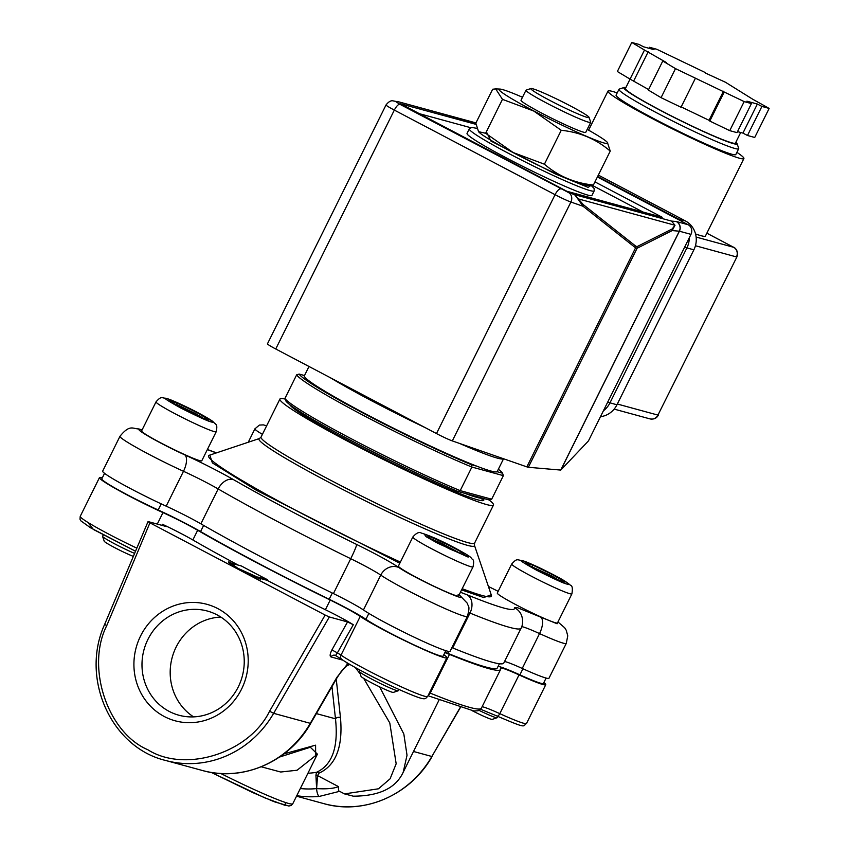 <?xml version="1.0" encoding="UTF-8"?>
<svg xmlns="http://www.w3.org/2000/svg" width="849" height="849" viewBox="0 0 849 849"><rect width="100%" height="100%" fill="white"/><g stroke="black" fill="none" stroke-linecap="round" stroke-linejoin="round"><path stroke-width="1.27" d="M141.995 430.114L141.475 429.965C130.162 426.538 159.962 443.656 184.689 454.809A14.454 6.24 114.5 0 1 183.49 471.291A35.064 2.398 -153.6 0 1 218.172 488.95L200.863 523.822A198.687 13.563 26.4 0 0 333.424 593.578L350.733 558.716A35.064 2.398 -153.6 0 1 380.745 575.102L363.436 609.964A50.579 3.449 26.4 0 0 413.527 636.888A50.579 3.449 26.4 0 0 450.087 651.279L467.385 616.416C470.643 604.753 467.799 606.685 467.364 603.31L459.925 595.542A14.454 13 -55.5 0 0 459.065 595.011M491.221 594.778L483.728 597.547L461.601 589.896M399.837 563.205L256.377 490.266L212.377 462.907L209.83 455.085M140.573 635.997A60.375 56.904 -74.7 0 0 164.282 716.514A60.375 56.904 -74.7 0 0 241.551 689.133A60.375 56.904 -74.7 0 0 217.843 608.616A60.375 56.904 -74.7 0 0 140.573 635.997M147.949 639.35A54.007 50.908 -74.7 0 0 178.895 715.229A54.007 50.908 -74.7 0 0 238.282 686.894A54.007 50.908 -74.7 0 0 207.326 611.025A54.007 50.908 -74.7 0 0 147.949 639.35M220.825 617.064A54.007 50.908 -74.7 0 0 176.146 647.044A54.007 50.908 -74.7 0 0 193.593 716.885M103.249 534.987L102.591 536.303A21.671 1.475 26.4 0 0 102.591 536.419L104.225 541.227A18.062 1.231 26.4 0 0 115.453 548.04A18.062 1.231 26.4 0 0 133.229 556.339M102.591 536.419A21.671 1.475 26.4 0 0 114.095 543.54A21.671 1.475 26.4 0 0 134.482 553.357M360.061 670.137L359.414 671.453A21.671 1.475 26.4 0 0 359.414 671.559A21.671 1.475 26.4 0 0 371.841 679.179A21.671 1.475 26.4 0 0 398.149 690.789A21.671 1.475 26.4 0 0 398.234 690.725L398.892 689.409M359.414 671.559L361.048 676.377A18.062 1.231 26.4 0 0 371.406 682.734A18.062 1.231 26.4 0 0 393.32 692.402L398.149 690.789M479.112 710.401A21.671 1.475 26.4 0 0 495.837 717.607A21.671 1.475 26.4 0 0 497.036 717.766A21.671 1.475 26.4 0 0 497.121 717.702L497.779 716.386M472.32 710.762A18.062 1.231 26.4 0 0 491.21 719.241A18.062 1.231 26.4 0 0 492.208 719.379L497.036 717.766M104.565 473.328L101.806 478.878A45.156 3.078 26.4 0 0 127.711 494.988A45.156 3.078 26.4 0 0 158.169 509.973L161.204 503.86M203.633 525.414L200.576 531.57A195.068 13.319 26.4 0 0 259.794 564.023A195.068 13.319 26.4 0 0 329.179 599.256L332.277 593.016M368.859 613.413L365.93 619.303A45.156 3.078 26.4 0 0 388.152 632.049A45.156 3.078 26.4 0 0 443.136 656.086L445.821 650.684M511.714 564.001L497.291 593.058A33.599 2.292 26.4 0 0 521.382 607.534A33.599 2.292 26.4 0 0 555.479 622.773A33.599 2.292 26.4 0 0 557.475 622.933L571.897 593.875A33.599 2.292 -153.6 0 1 569.902 593.727A33.599 2.292 -153.6 0 1 535.804 578.487A33.599 2.292 -153.6 0 1 511.714 564.001C517.317 557.613 517.391 560.372 521.657 560.361C529.808 563.057 541.312 568.331 556.159 576.184C562.473 579.432 567.249 582.456 570.486 585.279C572.322 585.63 572.788 588.495 571.897 593.875M141.592 430.931A33.599 2.292 26.4 0 0 165.682 445.417A33.599 2.292 26.4 0 0 199.78 460.657A33.599 2.292 26.4 0 0 201.775 460.805L216.198 431.748A33.599 2.292 -153.6 0 1 214.203 431.6A33.599 2.292 -153.6 0 1 180.105 416.36A33.599 2.292 -153.6 0 1 156.014 401.874L141.592 430.931M412.826 537.024L398.404 566.081A33.599 2.292 26.4 0 0 417.676 578.063A33.599 2.292 26.4 0 0 458.587 595.956L473.01 566.899A33.599 2.292 -153.6 0 1 432.099 549.006A33.599 2.292 -153.6 0 1 412.826 537.024C416.265 533.013 419.088 531.686 421.306 533.055C429.53 535.475 440.695 540.42 454.777 547.881C473.891 558.239 469.89 557.071 472.469 559.385C473.806 559.916 473.986 562.42 473.01 566.899M482.487 498.151A106.571 7.27 -153.6 0 1 476.639 497.323A106.571 7.27 -153.6 0 1 464.764 493.322L489.226 499.997L491.667 499.212L503.372 475.642L502.534 473.201L497.047 471.704A107.653 7.344 26.4 0 0 497.238 471.492L503.563 458.757M308.994 366.481L304.388 375.767A107.653 7.344 26.4 0 0 366.142 414.174A107.653 7.344 26.4 0 0 476.798 466.175A107.653 7.344 26.4 0 0 497.047 471.704M521.742 626.658A35.064 2.398 -153.6 0 1 523.101 626.944A35.064 2.398 -153.6 0 1 539.55 633.587L522.241 668.45A35.064 2.398 26.4 0 0 505.792 661.806A35.064 2.398 26.4 0 0 504.539 661.53M489.077 499.955A119.21 8.14 -153.6 0 1 493.492 505.038A119.21 8.14 -153.6 0 1 486.413 504.508A119.21 8.14 -153.6 0 1 365.41 450.426A119.21 8.14 -153.6 0 1 279.937 399.03A119.21 8.14 -153.6 0 1 285.2 399.104M482.784 498.236A108.375 7.397 -153.6 0 1 483.781 500.22A108.375 7.397 -153.6 0 1 477.35 499.732A108.375 7.397 -153.6 0 1 371.586 452.729A108.375 7.397 -153.6 0 1 289.732 404.623M486.413 146.994A69.724 4.754 26.4 0 0 553.145 180.996A69.724 4.754 26.4 0 0 591.944 195.408L594.183 190.887A69.724 4.754 -153.6 0 1 555.384 176.475A69.724 4.754 -153.6 0 1 488.663 142.473A69.724 4.754 -153.6 0 1 469.285 128.889L467.046 133.41A69.724 4.754 26.4 0 0 486.413 146.994M502.459 99.354L485.628 133.272L478.539 131.659L475.833 123.147L492.664 89.241L495.678 88.89L502.459 99.354L533.734 111.028L561.242 130.29C579.941 132.189 596.274 139.119 610.24 151.111L593.409 185.018L586.15 185.188A60.693 4.139 -153.6 0 1 513.157 152.618A60.693 4.139 -153.6 0 1 478.687 131.839A60.693 4.139 -153.6 0 1 478.624 131.754M593.409 185.018C574.699 183.129 558.377 176.189 544.411 164.207L513.136 152.533L485.628 133.272M587.211 129.388A60.693 4.139 -153.6 0 1 607.385 142.42A60.693 4.139 -153.6 0 1 533.83 110.975A60.693 4.139 -153.6 0 1 499.923 89.071A60.693 4.139 -153.6 0 1 522.496 97.264M610.24 151.111L607.385 142.42M525.977 90.238L521.01 100.246A36.125 2.462 26.4 0 0 543.869 114.244A36.125 2.462 26.4 0 0 585.725 132.37L590.692 122.362A36.125 2.462 -153.6 0 1 548.836 104.236A36.125 2.462 -153.6 0 1 525.977 90.238A36.125 2.462 -153.6 0 1 526.136 90.121L530.954 88.508A32.517 2.218 -153.6 0 1 568.49 104.926A32.517 2.218 -153.6 0 1 589.057 117.353A32.517 2.218 -153.6 0 1 551.394 101.222A32.517 2.218 -153.6 0 1 530.954 88.508M589.057 117.353L590.692 122.171A36.125 2.462 -153.6 0 1 590.692 122.362M736.9 152.342A75.858 5.179 -153.6 0 1 743.894 158.551A75.858 5.179 -153.6 0 1 651.523 118.16A75.858 5.179 -153.6 0 1 608.001 91.087A75.858 5.179 -153.6 0 1 617.181 92.912M695.543 233.953A75.858 5.179 26.4 0 0 705.434 236.033L743.894 158.551M735.903 142.176A63.219 4.319 -153.6 0 1 737.059 143.566A63.219 4.319 -153.6 0 1 660.076 110.232A63.219 4.319 -153.6 0 1 624.079 87.479A63.219 4.319 -153.6 0 1 625.883 87.564M737.059 143.566L738.694 148.373A66.827 4.563 -153.6 0 1 738.694 148.724A66.827 4.563 -153.6 0 1 657.306 113.14A66.827 4.563 -153.6 0 1 618.974 89.294A66.827 4.563 -153.6 0 1 619.25 89.092L624.079 87.479M648.615 89.559L630.054 79.106L644.476 50.049L631.773 42.45L617.35 71.507L630.054 79.106L625.426 88.476A61.415 4.192 26.4 0 0 660.66 110.391A61.415 4.192 26.4 0 0 735.446 143.088L740.699 132.486M618.974 89.294L616.087 95.109A66.827 4.563 26.4 0 0 654.43 118.956A66.827 4.563 26.4 0 0 735.807 154.539L738.694 148.724M267.329 579.634L257.831 577.044L260.845 578.636L237.858 568.299L228.827 561.783L231.841 563.375L241.349 565.965A198.687 13.563 26.4 0 0 254.138 572.746A198.687 13.563 26.4 0 0 267.329 579.634L267.01 580.281A198.687 13.563 26.4 0 0 325.411 609.72L330.219 600.041A198.687 13.563 -153.6 0 1 258.627 563.704A198.687 13.563 -153.6 0 1 197.658 530.275A35.064 2.398 26.4 0 0 162.976 512.616A50.579 3.449 -153.6 0 1 128.475 495.657A50.579 3.449 -153.6 0 1 99.46 477.616A50.579 3.449 -153.6 0 1 102.336 477.807M197.658 530.275L192.85 539.964A198.687 13.563 26.4 0 0 238.229 565.116M443.825 654.706A50.579 3.449 -153.6 0 1 446.882 657.731A50.579 3.449 -153.6 0 1 385.287 630.807A50.579 3.449 -153.6 0 1 360.231 616.416A35.064 2.398 26.4 0 0 330.219 600.041M261.269 766.796L280.69 772.017L297.086 770.234L317.409 754.145L310.341 747.258L279.491 757.064M543.869 682.543A50.579 3.449 -153.6 0 1 545.758 684.708A50.579 3.449 -153.6 0 1 519.036 674.902A35.064 2.398 26.4 0 0 500.507 668.11A35.064 2.398 26.4 0 0 500.517 668.312A198.687 13.563 -153.6 0 1 500.581 669.5A198.687 13.563 -153.6 0 1 449.471 654.388A35.064 2.398 26.4 0 0 444.865 652.626M448.739 651.427L447.805 653.316A43.352 2.961 26.4 0 0 445.056 652.234M365.93 619.303A43.352 2.961 26.4 0 0 329.179 599.256M200.576 531.57A43.352 2.961 26.4 0 0 158.169 509.973M522.92 668.757L519.896 674.849A45.156 3.078 26.4 0 0 543.424 683.445L546.098 678.064M519.896 674.849A43.352 2.961 26.4 0 0 498.076 666.412M447.805 653.316A195.068 13.319 26.4 0 0 497.344 667.898L499.403 663.748M192.85 539.964A35.064 2.398 26.4 0 0 162.371 524.247L161.936 525.351M360.231 616.416L341.001 655.163A35.064 2.398 26.4 0 0 337.393 652.86L353.311 624.726A35.064 2.398 26.4 0 0 325.411 609.72M162.371 524.247L166.489 526.55M228.827 561.783L228.498 562.431L237.54 568.947L149.923 522.846L148.055 521.562L166.277 526.539M149.923 522.846L106.783 625.543L104.618 624.461L148.055 521.562M353.311 624.726L347.549 621.935L329.338 616.968L325.146 615.058L237.54 568.947L260.526 579.283L260.845 578.636M260.717 578.562L267.01 580.281M335.514 655.502A3.608 3.407 -74.7 0 0 334.877 655.258L335.514 655.524L337.393 652.86L331.906 649.952L347.549 621.935M106.783 625.543C85.707 666.964 107.345 732.485 147.8 749.731C185.061 773.386 249.309 753.063 269.579 711.207L325.146 615.058M237.858 568.299L237.54 568.947M334.877 655.258L334.877 655.258A3.608 3.407 -74.7 0 0 331.014 656.935L342.985 660.204M269.579 711.207L273.643 713.33A101.148 95.343 105.3 0 1 165.608 760.46L202.253 770.457A101.148 95.343 -74.7 0 0 310.288 723.327A7.227 0.647 30 0 0 310.734 723.337L337.297 677.375A7.227 0.647 -150 0 1 336.862 677.364L310.288 723.327L273.643 713.33L329.338 616.968M339.621 791.321L319.32 796.415A7.227 2.271 -95.3 0 1 316.603 788.615L317.568 775.604A3.608 2.865 -17.1 0 0 315.924 775.307L316.603 788.615A93.921 88.54 105.3 0 1 300.334 788.551M349.926 664.459L346.944 665.669M379.694 686.894L403.837 734.014L407.021 755.249L403.211 772.219L439.018 700.085M355.296 667.516L359.382 672.875A7.227 3.502 -38.7 0 0 359.849 672.875M403.211 772.219L403.211 772.219C395.846 788.105 379.206 796.086 353.301 796.182L344.492 793.889L338.518 790.748L338.433 786.588C334.007 788.53 326.738 789.199 316.603 788.615M344.492 793.889L378.484 788.795L390.094 778.798L396.165 763.782L389.787 722.934L363.701 678.404M360.199 673.894L359.382 672.875M307.932 773.227A79.477 74.914 -74.7 0 0 316.497 772.314C332.214 765.055 338.549 747.226 335.482 718.806A3.608 3.078 173.8 0 1 340.47 717.766C343.049 746.95 335.864 765.437 318.906 773.227L317.568 775.604L338.433 786.588M318.906 773.227A3.608 3.194 -111.7 0 0 316.497 772.314L315.924 775.307M283.927 753.88L315.584 745.178L315.658 757.658M598.322 175.106L685.366 220.91L678.383 219L597.632 176.507M693.877 249.818L616.958 404.771L609.975 402.861L686.894 247.908L693.877 249.818A21.671 20.429 -74.7 0 0 685.366 220.91M600.476 416.689A21.671 20.429 -74.7 0 0 616.958 404.771M644.476 50.049L666.561 62.624L662.782 61.011L648.36 90.068L661.063 97.667L675.486 68.62L662.782 61.011M661.063 97.667L681.015 107.25L695.437 78.193L675.486 68.62M695.437 78.193L724.218 92.021L709.796 121.067L729.747 130.65L744.17 101.593L724.218 92.021M729.747 130.65L737.006 132.635L751.429 103.578L744.17 101.593M751.429 103.578L746.897 101.19L757.361 104.045L761.903 106.433L747.481 135.49L754.729 137.464L769.152 108.417L761.903 106.433M705.328 73.003L725.449 82.247L752.681 99.206L769.152 108.417M705.498 72.664L656.765 49.263L649.506 47.289L654.038 49.666L643.563 46.812L639.032 44.435L631.773 42.45M633.832 80.708L648.254 51.651M723.465 91.236L709.042 120.293L681.174 106.91M757.361 104.045L742.939 133.102L737.505 131.616M649.007 48.297L649.506 47.289M742.939 133.102L747.481 135.49M709.042 120.293L709.796 121.067M561.242 130.29L544.411 164.207M592.103 185.273L642.926 212.006M419.502 113.724L470.601 127.668M522.241 668.45A50.579 3.449 26.4 0 0 548.963 678.255L566.272 643.393L567.758 635.848L566.251 630.287L564.681 627.772L557.963 621.956M468.68 612.543A35.064 2.398 -153.6 0 1 469.985 613.074L452.676 647.936A198.687 13.563 26.4 0 0 503.786 663.048L521.084 628.186C521.413 628.313 524.013 622.126 521.488 615.249A14.454 14.369 -22 0 0 514.505 607.746L517.423 607.672L557.124 623.76L557.878 622.115M452.676 647.936A35.064 2.398 26.4 0 0 451.901 647.617M363.436 609.964A35.064 2.398 26.4 0 0 333.424 593.578M200.863 523.822A35.064 2.398 26.4 0 0 166.181 506.163L183.49 471.291A50.579 3.449 26.4 0 1 119.974 436.29C129.95 423.98 132.847 428.968 138.865 428.936L142.08 429.955M119.974 436.29L102.665 471.153A50.579 3.449 26.4 0 0 166.181 506.163M233.666 479.738C268.104 499.52 309.078 521.084 356.591 544.432A14.454 1.104 116.1 0 1 350.733 558.716A198.687 13.563 26.4 0 1 218.172 488.95A14.454 9.763 -60 0 1 233.666 479.738C219.169 471.492 202.847 463.172 184.689 454.809M356.591 544.432C376.011 554.026 390.137 561.741 398.966 567.567C414.344 578.445 476.512 606.78 458.152 594.544M460.423 592.252L467.173 594.831C499.912 608.064 515.693 612.373 514.505 607.746M476.798 466.175L471.312 464.679A113.787 7.768 -153.6 0 1 364.168 413.633A113.787 7.768 -153.6 0 1 299.103 374.059L304.504 375.534M299.103 374.059L296.662 374.844L284.956 398.404L285.795 400.845A113.787 7.768 26.4 0 0 350.87 440.429A113.787 7.768 26.4 0 0 458.014 491.475L464.764 493.322M458.014 491.475L460.2 490.626L491.667 499.212M284.956 398.404A115.602 7.896 26.4 0 0 351.093 438.657A115.602 7.896 26.4 0 0 460.2 490.626L471.895 467.056L503.372 475.642M296.662 374.844A115.602 7.896 26.4 0 0 362.788 415.087A115.602 7.896 26.4 0 0 471.895 467.056L471.312 464.679M498.363 469.242A113.787 7.768 -153.6 0 1 502.534 473.201M460.593 553.559L442.584 543.795L442.011 544.931M459.882 553.261L461.824 552.179L442.987 542.267L442.584 543.795L430.093 538.489M442.987 542.267L427.291 535.592L430.422 538.839L449.27 548.751L464.965 555.416L461.824 552.179M203.58 418.387L195.387 413.484L194.867 414.524M196.565 412.338L176.624 402.766L169.375 400.781L182.057 408.38L201.998 417.952L209.257 419.937L196.565 412.338L195.387 413.484L176.921 404.612L176.656 405.143M176.624 402.766L176.921 404.612L174.809 404.039M559.279 580.504L551.086 575.601L530.508 566.166M532.355 567.27L532.323 564.882L525.075 562.908L537.757 570.507L557.697 580.079L564.956 582.053L552.264 574.465L550.566 576.651M552.264 574.465L532.323 564.882M560.892 469.932L679.402 231.204L690.98 234.366L588.824 440.164A2.165 0.711 -62.2 0 1 587.933 441.48L560.764 470.081L528.365 467.279L637.09 248.258L635.583 247.844A2.165 1.9 -51.6 0 0 635.869 246.242L583.316 204.641L574.571 194.644L568.512 192.532A7.227 6.346 109.2 0 1 570.899 202.03L583.03 206.254A2.165 1.9 -51.6 0 0 583.316 204.641M275.745 348.981L394.329 110.094A14.454 0.987 -153.6 0 1 386.04 104.936L267.456 343.824A14.454 0.987 26.4 0 0 275.745 348.981L436.482 433.563A14.454 0.987 26.4 0 0 452.315 440.907L526.858 466.876A14.454 0.987 26.4 0 0 528.365 467.279M676.175 221.493L676.568 221.568A7.227 6.813 105.3 0 1 679.402 231.204L679.317 231.193A7.227 7.1 -85.1 0 0 676.175 221.493L671.506 221.09L674.997 225.272L672.185 230.578A2.165 2.08 -116.7 0 0 672.249 228.912L637.143 246.581A2.165 2.08 63.3 0 1 637.09 248.258L672.185 230.578L679.317 231.193L560.733 470.07M526.858 466.876L635.583 247.844L583.03 206.254L577.723 198.73M568.512 192.532L399.858 104.278L395.846 101.668L398.298 101.88L393.267 100.925C391.092 100.267 388.683 101.615 386.04 104.936M594.958 181.888L662.199 217.27L566.803 191.248L400.632 103.801L475.992 124.357M690.98 234.366A7.227 6.813 -74.7 0 0 688.146 224.73L597.399 176.974M672.249 228.912L674.934 225.25L577.819 198.762L574.571 194.644L671.506 221.09L674.997 225.272M475.886 123.041L397.311 101.466M567.068 584.091C564.309 583.656 554.121 579.007 536.515 570.167C522.209 562.218 517.688 559.12 522.952 560.871C525.722 561.306 535.899 565.954 553.506 574.794C567.811 582.743 572.332 585.842 567.068 584.091M167.253 398.754C170.023 399.189 180.2 403.827 197.806 412.678C212.112 420.626 216.633 423.715 211.369 421.964C208.61 421.529 198.422 416.891 180.816 408.04C166.51 400.091 161.989 396.992 167.253 398.754M437.638 543.19L426.102 536.685L424.076 533.894L454.618 547.817L466.154 554.323L468.181 557.114L437.638 543.19M425.445 427.758A107.653 7.344 -153.6 0 1 372.552 401.259A107.653 7.344 -153.6 0 1 330.165 377.614M209.162 455.319L209.236 455.287A157.893 10.782 26.4 0 0 400.388 562.091M462.196 588.686A157.893 10.782 26.4 0 0 482.062 595.478A157.893 10.782 26.4 0 0 491.422 595.361L491.454 595.446M279.937 399.03L261.046 437.076A119.21 8.14 26.4 0 0 346.53 488.472A119.21 8.14 26.4 0 0 467.534 542.553A119.21 8.14 26.4 0 0 474.602 543.084L474.421 545.217A120.271 8.214 -153.6 0 1 467.279 545.302A120.271 8.214 -153.6 0 1 341.606 488.886A120.271 8.214 -153.6 0 1 259.465 438.509L209.236 455.287M591.042 185.369L588.124 187.374L555.352 173.907L490.966 141.083L486.36 131.775M519.036 674.902L499.806 713.648A50.579 3.449 26.4 0 0 526.529 723.454C522.284 726.054 528.598 729.546 496.983 716.025A3.608 1.592 -65.5 0 0 499.806 713.648A35.064 2.398 26.4 0 0 482.105 706.729M496.877 715.962A3.608 1.592 -65.5 0 0 496.983 716.025L480.64 709.276M262.405 434.338A33.599 2.292 -153.6 0 1 254.902 428.851L248.248 442.255M503.521 458.747A107.653 7.344 -153.6 0 1 459.564 443.433M335.514 655.524L341.924 659.493A3.608 3.237 -55.7 0 1 341.001 655.163A50.579 3.449 26.4 0 0 366.057 669.543A50.579 3.449 26.4 0 0 427.652 696.477L446.882 657.731M87.988 522.464L93.369 529.447L135.405 551.171L90.61 527.834L80.931 520.904L79.997 519.206L80.23 516.351A50.579 3.449 26.4 0 0 109.245 534.392A50.579 3.449 26.4 0 0 136.7 548.083M220.804 773.503A72.25 4.935 26.4 0 0 292.778 803.748L317.388 754.188M157.288 524.088L162.976 512.616M449.471 654.388L430.241 693.124A35.064 2.398 26.4 0 0 429.467 692.816M428.352 695.066A3.608 2.653 -67.8 0 0 430.241 693.124A198.687 13.563 26.4 0 0 481.351 708.246L500.581 669.5M348.048 663.356L336.862 677.364M331.906 649.952C329.921 653.963 329.624 656.288 331.014 656.935M413.505 751.482L431.865 756.491L460.105 707.62M348.514 664.12A7.227 6.813 -74.7 0 0 349.3 664.088M432.077 756.501C410.651 794.94 363.988 815.327 323.819 803.632A101.148 95.343 -74.7 0 0 431.865 756.491L460.296 707.684M319.32 796.415A101.148 95.343 105.3 0 1 296.779 795.693M336.257 679.179L340.47 717.766M331.959 686.608L335.482 718.806L316.359 713.595M292.778 803.748L291.154 805.457L288.851 806.041L274.259 801.753L252.758 792.573L211.284 772.441L264.548 797.752L285.179 805.383L285.476 802.507M684.676 247.059L686.894 247.908A21.671 20.429 -74.7 0 0 689.292 237.773M682.108 221.557A21.671 20.429 -74.7 0 0 678.383 219A7.227 2.356 117.8 0 0 677.502 219.127M603.395 410.799A21.671 20.429 -74.7 0 0 609.975 402.861L607.757 402.012M706.846 233.199L733.61 247.282L696.116 237.051M614.145 409.112L649.984 418.886A7.227 6.813 -74.7 0 0 657.933 415.097L617.329 404.018M695.437 245.732L736.454 256.918A7.227 6.813 -74.7 0 0 733.61 247.282A7.227 2.356 -62.2 0 1 733.78 247.346A7.227 2.356 -62.2 0 1 733.95 247.473M657.933 415.097L736.879 256.95L657.933 415.097M398.966 567.567A14.454 12.947 124.3 0 0 380.745 575.102A50.579 3.449 26.4 0 0 430.836 602.026A50.579 3.449 26.4 0 0 467.385 616.416M467.173 594.831A14.454 10.613 112.2 0 1 469.985 613.074A198.687 13.563 26.4 0 0 521.084 628.186M540.654 617.053A14.454 6.346 114.5 0 1 539.55 633.587A50.579 3.449 26.4 0 0 566.272 643.393M488.398 586.447L498.151 591.318L488.419 586.489M216.357 452.91L207.336 449.62M266.013 427.079L266.618 425.858M452.315 440.907L570.899 202.03A14.454 0.987 -153.6 0 1 555.066 194.686L436.482 433.563M399.858 104.278A7.227 2.356 117.8 0 0 394.329 110.094L555.066 194.686A7.227 2.356 117.8 0 1 560.595 188.86M395.846 101.668A7.227 7.1 -85.1 0 0 393.267 100.925M676.568 221.568L688.146 224.73M637.143 246.581L635.869 246.242M216.198 431.748C217.938 423.428 215.646 424.967 212.812 421.422C203.622 414.8 174.151 400.441 165.958 398.234C161.692 398.255 161.618 395.485 156.014 401.874M458.566 594.555L459.925 595.542M261.046 437.076L259.465 438.509M476.862 128.369L471.747 127.414L469.285 128.889M80.23 516.351L99.46 477.616M526.529 723.454L545.758 684.708M341.924 659.493C351.422 666.115 380.861 681.45 401.577 690.619C427.323 701.826 424.564 698.992 427.652 696.477M428.023 695.724L473.838 710.963L478.104 710.772L481.351 708.246M104.618 624.461C80.114 678.245 110.996 747.46 165.608 760.46M337.297 677.375L341.436 671.145L348.854 663.96L346.944 663.897M323.819 803.632L296.534 796.182M310.734 723.337C289.329 761.755 242.581 782.194 202.253 770.457M706.856 233.178L733.78 247.346C732.623 246.454 739.447 249.521 736.879 256.95M608.001 91.087L588.601 130.173M649.984 418.886C653.826 419.565 656.617 418.313 658.357 415.129M499.923 89.071L495.678 88.89M591.116 185.358L594.151 188.51L594.183 190.887M493.492 505.038L474.602 543.084M474.421 545.217L491.422 595.361M207.4 449.492L216.516 452.857M481.563 500.623L482.763 498.225M266.66 425.774L263.37 424.882L259.38 425.073L254.902 428.851M475.949 122.903L396.971 101.36"/></g></svg>
